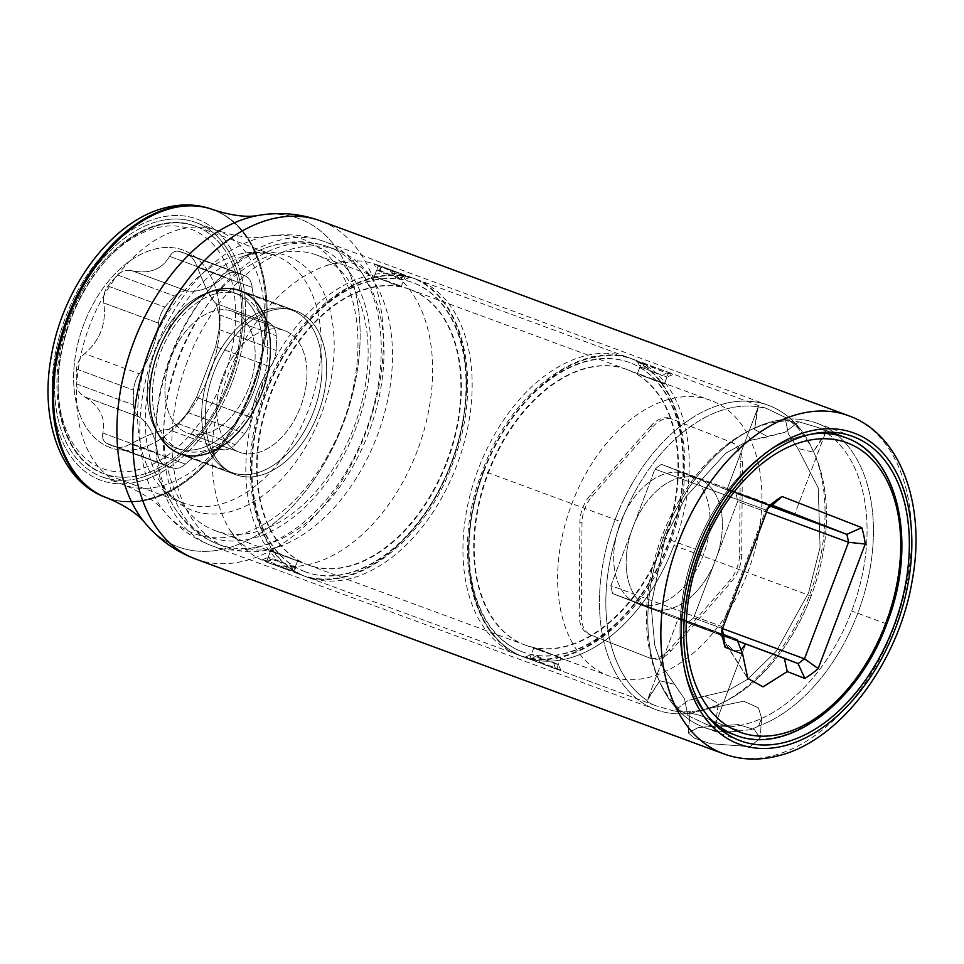 <?xml version="1.0" encoding="UTF-8"?>
<svg xmlns="http://www.w3.org/2000/svg" width="964" height="964" viewBox="0 0 964 964"><rect width="100%" height="100%" fill="white"/><g stroke="black" fill="none" stroke-linecap="round" stroke-linejoin="round"><path stroke-width="0.72" stroke-dasharray="4.82 3.62" d="M446.681 461.443A146.853 94.4 110.3 0 0 409.579 289.308A146.853 94.4 110.3 0 0 270.812 392.734A146.853 94.4 110.3 0 0 307.914 564.868A146.853 94.4 110.3 0 0 446.681 461.443M664.292 541.732A146.853 94.4 110.3 0 0 627.178 369.586A146.853 94.4 110.3 0 0 488.411 473.023A146.853 94.4 110.3 0 0 525.525 645.157A146.853 94.4 110.3 0 0 664.292 541.732M737.135 639.783L719.59 633.541L723.518 640.482L734.038 650.953L741.087 650.11L734.038 650.953L723.518 640.482L747.799 678.475L719.59 633.541L678.319 618.298L737.135 639.783M612.574 593.535L687.163 622.672A93.002 59.78 110.3 0 0 693.622 617.912L714.059 563.832A69.203 44.489 -69.7 0 1 652.544 609.14A69.203 44.489 -69.7 0 1 650.326 608.429A69.203 44.489 -69.7 0 1 649.82 608.236A69.203 44.489 -69.7 0 1 647.193 607.055A69.203 44.489 -69.7 0 1 631.348 531.513L610.911 585.594A93.002 59.78 110.3 0 0 612.574 593.535L687.163 622.672L798.035 663.569L687.163 622.672A93.002 59.78 -69.7 0 0 693.622 617.912L737.641 501.401A93.002 59.78 110.3 0 0 735.978 493.46L701.358 479.939A69.203 44.489 -69.7 0 1 717.204 555.481A69.203 44.489 -69.7 0 1 714.059 563.832A69.203 44.489 -69.7 0 1 652.544 609.14A69.203 44.489 -69.7 0 1 650.326 608.429A69.203 44.489 -69.7 0 1 649.82 608.236A69.203 44.489 -69.7 0 1 647.193 607.055A69.203 44.489 -69.7 0 1 631.348 531.513A69.203 44.489 -69.7 0 1 634.505 523.163A69.203 44.489 -69.7 0 1 696.02 477.855L661.4 464.323A93.002 59.78 110.3 0 0 654.942 469.082L610.911 585.594L721.783 626.504L765.814 509.992A93.002 59.78 -69.7 0 1 767.971 508.293A93.002 59.78 110.3 0 0 765.814 509.992L654.942 469.082L634.505 523.163A69.203 44.489 -69.7 0 1 696.02 477.855A69.203 44.489 -69.7 0 1 698.225 478.566A69.203 44.489 -69.7 0 1 698.743 478.759A69.203 44.489 -69.7 0 1 701.358 479.939L661.4 464.323L772.272 505.232L661.4 464.323A93.002 59.78 -69.7 0 0 654.942 469.082L765.814 509.992L768.706 506.341L765.814 509.992L721.783 626.504L721.65 630.878L721.783 626.504L610.911 585.594A93.002 59.78 -69.7 0 0 612.574 593.535L723.446 634.433L612.574 593.535M737.568 640.915L678.319 618.298L647.242 700.575C647.145 701.684 649.567 703.238 654.484 705.238C649.567 703.238 647.145 701.684 647.242 700.575A158.602 101.943 110.3 0 1 621.178 521.849A158.602 101.943 110.3 0 0 647.242 700.575L659.774 680.741L675.017 684.38L659.774 680.741L648.182 698.044L678.319 618.298L737.568 640.915M637.385 603.645A69.203 44.489 -69.7 0 1 620.25 523.115A69.203 44.489 -69.7 0 1 685.802 473.987A69.203 44.489 -69.7 0 1 686.308 474.18A69.203 44.489 -69.7 0 1 703.431 554.71A69.203 44.489 -69.7 0 1 637.891 603.838A69.203 44.489 -69.7 0 1 637.385 603.645A69.203 44.489 110.3 0 0 637.891 603.838A69.203 44.489 110.3 0 0 703.431 554.71A69.203 44.489 110.3 0 0 686.308 474.18A69.203 44.489 110.3 0 0 685.802 473.987A69.203 44.489 110.3 0 0 620.25 523.115A69.203 44.489 110.3 0 0 637.385 603.645M652.652 426.98A28.836 18.533 -69.7 0 1 672.498 419.256A28.836 18.533 -69.7 0 1 672.703 419.328L732.519 442.705A28.836 18.533 -69.7 0 1 742.376 462.033L741.702 554.637A28.836 18.533 -69.7 0 1 731.519 581.605L671.028 650.845A28.836 18.533 -69.7 0 1 651.194 658.569A28.836 18.533 -69.7 0 1 650.977 658.484L591.161 635.119A28.836 18.533 -69.7 0 1 581.304 615.791L581.979 523.187A28.836 18.533 -69.7 0 1 592.173 496.219L652.652 426.98L650.58 426.209A28.836 18.533 110.3 0 1 670.426 418.484L672.498 419.256M650.58 426.209L590.101 495.448A28.836 18.533 110.3 0 0 579.906 522.428L579.231 615.032A28.836 18.533 110.3 0 0 589.088 634.36L648.905 657.725A28.836 18.533 110.3 0 0 649.121 657.809A28.836 18.533 110.3 0 0 668.956 650.085L729.447 580.846A28.836 18.533 110.3 0 0 739.629 553.866L740.304 461.262A28.836 18.533 110.3 0 0 730.447 441.934L670.631 418.569A28.836 18.533 110.3 0 0 670.426 418.484M747.703 572.496A146.853 94.4 110.3 0 0 710.601 400.361A146.853 94.4 110.3 0 0 571.833 503.786A146.853 94.4 110.3 0 0 608.935 675.933A146.853 94.4 110.3 0 0 747.703 572.496M663.774 541.539A146.853 94.4 110.3 0 0 626.66 369.405A146.853 94.4 110.3 0 0 487.892 472.83A146.853 94.4 110.3 0 0 525.006 644.964A146.853 94.4 110.3 0 0 663.774 541.539M642.169 375.695L664.437 383.78L642.169 375.695M661.786 536.827A158.602 101.943 110.3 0 0 687.862 715.565L706.299 724.35L721.156 729.844L706.299 724.35C711.263 726.217 714.059 726.784 714.661 726.037A158.602 101.943 110.3 0 0 851.73 611.031A158.602 101.943 110.3 0 0 825.654 432.294C825.75 431.185 823.34 429.631 818.412 427.642L798.855 421.822A158.602 101.943 110.3 0 0 661.786 536.827A158.602 101.943 110.3 0 0 687.862 715.565L684.536 698.972L661.906 665.835L654.713 645.241L651.11 605.187L665.039 538.081L685.669 496.99L725.675 453.285L748.112 440.897L784.997 432.246L798.855 421.822A158.602 101.943 110.3 0 0 661.786 536.827L695.369 549.215A158.602 101.943 -69.7 0 1 811.616 434.065A158.602 101.943 -69.7 0 0 695.369 549.215A158.602 101.943 -69.7 0 0 707.636 715.903A158.602 101.943 -69.7 0 1 695.369 549.215M811.11 596.041A158.602 101.943 110.3 0 1 674.053 711.046L687.922 700.611L704.985 696.068L687.922 700.611L674.053 711.046L655.689 705.696L674.053 711.046A158.602 101.943 110.3 0 0 811.11 596.041A158.602 101.943 110.3 0 0 785.045 417.304A158.602 101.943 -69.7 0 1 811.11 596.041L673.908 545.431A158.602 101.943 -69.7 0 1 524.054 657.123A158.602 101.943 -69.7 0 1 483.976 471.227L621.178 521.849A158.602 101.943 -69.7 0 1 758.246 406.832A158.602 101.943 110.3 0 0 621.178 521.849M655.689 705.696L557.662 669.522L561 670.317L555.047 667.546L530.851 659.641L525.621 656.882L531.971 658.533L557.662 669.522L531.971 658.533L530.851 659.641L555.047 667.546L557.662 669.522L655.689 705.696M758.246 406.832L766.609 408.519L785.045 417.304L788.359 433.896L797.879 448.489L788.359 433.896L785.045 417.304L766.609 408.519C761.632 406.651 758.849 406.085 758.246 406.832L754.547 429.414L767.922 436.8L784.997 432.246L798.855 421.822L818.412 427.642C823.34 429.631 825.75 431.185 825.654 432.294L813.158 452.116L797.879 448.489L813.158 452.116L824.714 434.824L794.577 514.571L825.654 432.294A158.602 101.943 110.3 0 1 851.73 611.031A158.602 101.943 110.3 0 1 714.661 726.037L715.625 723.53L714.661 726.037C714.059 726.784 711.263 726.217 706.299 724.35L687.862 715.565L684.536 698.972L661.906 665.835L654.713 645.241L651.11 605.187L665.039 538.081L685.669 496.99L725.675 453.285L748.112 440.897L767.922 436.8L754.547 429.414L757.282 409.339L727.145 489.097L771.73 505.594L727.145 489.097L734.954 492.279L727.145 489.097L758.246 406.832M666.329 373.032L672.679 374.683L667.45 371.923L643.253 364.018L637.3 361.247L666.329 373.032L661.906 375.912L667.004 377.008L640.024 366.814L637.469 373.586L641.723 362.331L668.691 372.526L641.723 362.331M704.985 696.068L718.361 703.455L715.625 723.53L718.361 703.455L704.985 696.068L727.663 690.827L747.727 679.222L776.454 650.977L808.627 592.74L820.063 547.347L818.267 487.977L797.879 448.489L818.267 487.977L820.063 547.347L808.627 592.74L776.454 650.977L747.727 679.222L727.663 690.827L704.985 696.068M771.08 506.04L734.954 492.279L771.08 506.04M770.73 506.281L701.358 479.939A69.203 44.489 -69.7 0 1 717.204 555.481L737.641 501.401L766.549 512.065L737.641 501.401A93.002 59.78 -69.7 0 0 735.978 493.46L770.73 506.281M722.518 628.576L693.622 617.912L722.518 628.576M722.277 629.239A93.002 59.78 -69.7 0 1 721.783 626.504A93.002 59.78 110.3 0 0 722.277 629.239M643.253 364.018L644.639 369.164C631.034 362.813 649.832 370.164 661.906 375.912M538.864 649.121L560.831 657.978L538.033 649.772L533.863 647.784L538.864 649.121M536.394 655.653C548.612 661.461 567.206 668.715 553.661 662.401L539.081 657.906L531.405 654.472L536.394 655.653L531.971 658.533M556.577 669.233L529.598 659.039L556.577 669.233L560.831 657.978L558.277 664.75L553.661 662.401L555.047 667.546M109.631 447.368A105.257 67.661 -69.7 0 1 83.808 324.29A105.257 67.661 -69.7 0 1 184.04 250.459A105.257 67.661 -69.7 0 1 209.863 373.538A105.257 67.661 -69.7 0 1 109.631 447.368A105.257 67.661 -69.7 0 1 83.808 324.29A105.257 67.661 -69.7 0 1 184.04 250.459A105.257 67.661 -69.7 0 1 209.863 373.538A105.257 67.661 -69.7 0 1 109.631 447.368M111.463 445.513A102.871 66.13 -69.7 0 1 106.787 443.356C103.317 441.44 102.003 437.993 102.847 433.029L157.566 453.213A73.529 47.272 110.3 0 0 139.045 416.918A21.63 13.906 -69.7 0 1 133.502 404.904A102.871 66.13 -69.7 0 1 133.598 390.119A21.63 13.906 -69.7 0 1 139.358 373.803A73.529 47.272 110.3 0 0 158.506 323.145A21.63 13.906 -69.7 0 1 164.977 307.106A102.871 66.13 -69.7 0 1 174.629 296.044A21.63 13.906 -69.7 0 1 186.667 290.911A73.529 47.272 110.3 0 0 224.323 276.548A21.63 13.906 -69.7 0 1 236.337 272.511A102.871 66.13 -69.7 0 1 240.47 273.8A102.871 66.13 -69.7 0 1 245.892 276.246A21.63 13.906 -69.7 0 1 252.158 287.429A73.529 47.272 110.3 0 0 270.679 323.735A21.63 13.906 -69.7 0 1 276.222 335.737A102.871 66.13 -69.7 0 1 276.126 350.522A21.63 13.906 -69.7 0 1 270.366 366.838A73.529 47.272 110.3 0 0 251.218 417.508A21.63 13.906 -69.7 0 1 244.748 433.535A102.871 66.13 -69.7 0 1 235.096 444.597A21.63 13.906 -69.7 0 1 223.07 449.73A73.529 47.272 110.3 0 0 185.401 464.094A21.63 13.906 -69.7 0 1 173.387 468.13A102.871 66.13 -69.7 0 1 169.254 466.841A102.871 66.13 -69.7 0 1 163.832 464.395A21.63 13.906 -69.7 0 1 157.566 453.213A73.529 47.272 110.3 0 0 139.045 416.918A21.63 13.906 -69.7 0 1 133.502 404.904A102.871 66.13 -69.7 0 1 133.598 390.119A21.63 13.906 -69.7 0 1 139.358 373.803A73.529 47.272 110.3 0 0 158.506 323.145A21.63 13.906 -69.7 0 1 164.977 307.106A102.871 66.13 -69.7 0 1 174.629 296.044A21.63 13.906 -69.7 0 1 186.667 290.911A73.529 47.272 110.3 0 0 224.323 276.548A21.63 13.906 -69.7 0 1 236.337 272.511A102.871 66.13 -69.7 0 1 240.47 273.8A102.871 66.13 -69.7 0 1 245.892 276.246A21.63 13.906 -69.7 0 1 252.158 287.429A73.529 47.272 110.3 0 0 270.679 323.735A21.63 13.906 -69.7 0 1 276.222 335.737A102.871 66.13 -69.7 0 1 276.126 350.522A21.63 13.906 -69.7 0 1 270.366 366.838A73.529 47.272 110.3 0 0 251.218 417.508A21.63 13.906 -69.7 0 1 244.748 433.535A102.871 66.13 -69.7 0 1 235.096 444.597A21.63 13.906 -69.7 0 1 223.07 449.73A73.529 47.272 110.3 0 0 185.401 464.094A21.63 13.906 -69.7 0 1 173.387 468.13A102.871 66.13 -69.7 0 1 169.254 466.841A102.871 66.13 -69.7 0 1 163.832 464.395A21.63 13.906 -69.7 0 1 157.566 453.213L102.847 433.029C106.004 418.099 99.834 406.001 84.338 396.734C79.385 393.637 76.759 389.348 76.457 383.865A102.871 66.13 -69.7 0 1 76.566 369.079C76.963 363.283 79.663 358.126 84.651 353.619L139.358 373.803L84.651 353.619C100.135 340.437 106.522 323.543 103.799 302.961C103.04 296.237 104.425 290.598 107.932 286.055A102.871 66.13 -69.7 0 1 117.596 275.005C121.464 271.125 126.248 269.691 131.948 270.727L186.667 290.911L131.948 270.727C149.312 274.318 161.856 269.534 169.604 256.364C172.255 252.158 175.472 250.52 179.292 251.471A102.871 66.13 -69.7 0 1 183.425 252.761A102.871 66.13 -69.7 0 1 184.184 253.05A102.871 66.13 -69.7 0 1 188.848 255.207C192.318 257.111 195.186 261.123 197.451 267.245L252.158 287.429L197.451 267.245C204.332 285.874 210.501 297.972 215.972 303.552L219.19 314.686A102.871 66.13 -69.7 0 1 219.081 329.483L215.659 346.654L270.366 366.838L215.659 346.654L196.511 397.325L187.715 412.496A102.871 66.13 -69.7 0 1 178.051 423.558L168.351 429.546L223.07 449.73L168.351 429.546C161.024 429.655 148.48 434.439 130.694 443.91C124.934 446.971 120.151 448.031 116.343 447.079A102.871 66.13 -69.7 0 1 112.21 445.79A102.871 66.13 -69.7 0 1 111.463 445.513A102.871 66.13 -69.7 0 1 106.787 443.356C103.317 441.44 102.003 437.993 102.847 433.029C106.004 418.099 99.834 406.001 84.338 396.734C79.385 393.637 76.759 389.348 76.457 383.865A102.871 66.13 -69.7 0 1 76.566 369.079C76.963 363.283 79.663 358.126 84.651 353.619C100.135 340.437 106.522 323.543 103.799 302.961C103.04 296.237 104.425 290.598 107.932 286.055A102.871 66.13 -69.7 0 1 117.596 275.005C121.464 271.125 126.248 269.691 131.948 270.727C149.312 274.318 161.856 269.534 169.604 256.364C172.255 252.158 175.472 250.52 179.292 251.471A102.871 66.13 -69.7 0 1 183.425 252.761A102.871 66.13 -69.7 0 1 184.184 253.05A102.871 66.13 -69.7 0 1 188.848 255.207C192.318 257.111 195.186 261.123 197.451 267.245C204.332 285.874 210.501 297.972 215.972 303.552L219.19 314.686A102.871 66.13 -69.7 0 1 219.081 329.483L215.659 346.654L196.511 397.325L187.715 412.496A102.871 66.13 -69.7 0 1 178.051 423.558L168.351 429.546C161.024 429.655 148.48 434.439 130.694 443.91C124.934 446.971 120.151 448.031 116.343 447.079A102.871 66.13 -69.7 0 1 112.21 445.79A102.871 66.13 -69.7 0 1 111.463 445.513M234.168 292.767A82.904 53.285 110.3 0 0 233.553 292.538A82.904 53.285 110.3 0 0 155.047 351.402A82.904 53.285 110.3 0 0 175.556 447.874A82.904 53.285 110.3 0 0 176.171 448.103A82.904 53.285 110.3 0 0 254.677 389.239A82.904 53.285 110.3 0 0 234.168 292.767A82.904 53.285 110.3 0 0 233.553 292.538A82.904 53.285 110.3 0 0 155.047 351.402A82.904 53.285 110.3 0 0 175.556 447.874A82.904 53.285 110.3 0 0 176.171 448.103A82.904 53.285 110.3 0 0 254.677 389.239A82.904 53.285 110.3 0 0 234.168 292.767M239.349 294.683A82.904 53.285 110.3 0 0 238.735 294.454A82.904 53.285 110.3 0 0 160.229 353.318A82.904 53.285 110.3 0 0 180.738 449.778A82.904 53.285 110.3 0 0 181.353 450.019A82.904 53.285 110.3 0 0 259.858 391.155A82.904 53.285 110.3 0 0 239.349 294.683A82.904 53.285 -69.7 0 1 259.858 391.155A82.904 53.285 -69.7 0 1 181.353 450.019A82.904 53.285 -69.7 0 1 180.738 449.778A82.904 53.285 -69.7 0 1 160.229 353.318A82.904 53.285 -69.7 0 1 238.735 294.454A82.904 53.285 -69.7 0 1 239.349 294.683M157.807 351.824A87.23 56.069 -69.7 0 1 240.241 290.393A87.23 56.069 -69.7 0 1 262.28 392.637A87.23 56.069 -69.7 0 1 179.846 454.068A87.23 56.069 -69.7 0 1 157.807 351.824A87.23 56.069 110.3 0 0 179.846 454.068A87.23 56.069 110.3 0 0 262.28 392.637A87.23 56.069 110.3 0 0 240.241 290.393A87.23 56.069 110.3 0 0 157.807 351.824M318.228 413.279A87.23 56.069 110.3 0 0 296.189 311.035A87.23 56.069 110.3 0 0 213.767 372.466A87.23 56.069 110.3 0 0 235.806 474.71A87.23 56.069 110.3 0 0 318.228 413.279A87.23 56.069 -69.7 0 1 235.806 474.71A87.23 56.069 -69.7 0 1 213.767 372.466A87.23 56.069 -69.7 0 1 296.189 311.035A87.23 56.069 -69.7 0 1 318.228 413.279M353.933 427.233A146.853 94.4 110.3 0 0 316.831 255.099A146.853 94.4 110.3 0 0 178.063 358.524A146.853 94.4 110.3 0 0 215.165 530.658A146.853 94.4 110.3 0 0 353.933 427.233M447.2 461.636A146.853 94.4 110.3 0 0 410.098 289.501A146.853 94.4 110.3 0 0 271.33 392.926A146.853 94.4 110.3 0 0 308.432 565.061A146.853 94.4 110.3 0 0 447.2 461.636M396.24 285.344L401.241 286.682L397.06 284.693L374.261 276.487L396.24 285.344M187.233 361.753A158.602 101.943 110.3 0 0 226.142 547.215A158.602 101.943 110.3 0 0 227.311 547.648A158.602 101.943 110.3 0 0 277.981 547.022A158.602 101.943 110.3 0 0 377.165 435.957A158.602 101.943 110.3 0 0 375.225 283.44A158.602 101.943 110.3 0 0 338.256 250.495A158.602 101.943 110.3 0 0 337.099 250.062A158.602 101.943 110.3 0 0 187.233 361.753M295.068 567.651L291.779 566.82C296.514 568.266 296.081 567.76 290.453 565.29L271.053 559.168L268.1 557.457L273.186 558.554L291.779 566.82L293.357 572.001C299.683 574.062 299.177 573.544 291.839 570.447L267.643 562.53L262.413 559.783L268.763 561.434L297.792 573.219L295.056 567.567L297.623 560.879L270.655 550.685L294.153 559.783C283.079 554.517 262.112 547.034 273.921 552.324L308.432 565.061M405.47 275.294L380.057 266.92C372.719 263.811 372.212 263.293 378.539 265.353L403.133 275.933L409.483 277.572L405.47 275.294L400.843 278.198L381.443 272.065C375.815 269.607 375.37 269.101 380.117 270.547L398.71 278.813L403.699 279.994L400.843 278.198M374.104 264.148L378.539 265.353L380.117 270.547L376.828 269.8L374.104 264.148M378.394 265.305A158.602 101.943 110.3 0 0 377.225 264.859A158.602 101.943 110.3 0 0 326.555 265.486A158.602 101.943 110.3 0 0 227.371 376.562A158.602 101.943 110.3 0 0 229.312 529.067A158.602 101.943 110.3 0 0 266.281 562.012A158.602 101.943 110.3 0 0 267.438 562.458A158.602 101.943 110.3 0 0 417.304 450.766A158.602 101.943 110.3 0 0 378.394 265.305M320.638 385.142A86.507 55.611 -69.7 0 1 231.914 472.505A86.507 55.611 -69.7 0 1 203.067 397.554A86.507 55.611 -69.7 0 1 291.803 310.191A86.507 55.611 -69.7 0 1 320.638 385.142A86.507 55.611 -69.7 0 1 249.098 474.529A86.507 55.611 -69.7 0 1 203.067 397.554A86.507 55.611 -69.7 0 1 274.62 308.167A86.507 55.611 -69.7 0 1 320.638 385.142M305.937 386.697A64.877 41.705 110.3 0 0 284.308 330.471A64.877 41.705 110.3 0 0 217.768 395.999A64.877 41.705 110.3 0 0 239.397 452.224A64.877 41.705 110.3 0 0 305.937 386.697A64.877 41.705 110.3 0 0 284.308 330.471A64.877 41.705 110.3 0 0 217.768 395.999A64.877 41.705 110.3 0 0 239.397 452.224A64.877 41.705 110.3 0 0 305.937 386.697M254.135 367.585A64.877 41.705 110.3 0 0 232.505 311.36A64.877 41.705 110.3 0 0 165.953 376.888A64.877 41.705 110.3 0 0 187.582 433.101A64.877 41.705 110.3 0 0 254.135 367.585A64.877 41.705 110.3 0 0 232.505 311.36A64.877 41.705 110.3 0 0 165.953 376.888A64.877 41.705 110.3 0 0 187.582 433.101A64.877 41.705 110.3 0 0 254.135 367.585M268.823 366.031A86.507 55.611 -69.7 0 1 180.099 453.393A86.507 55.611 -69.7 0 1 151.264 378.442A86.507 55.611 -69.7 0 1 239.988 291.068A86.507 55.611 -69.7 0 1 268.823 366.031A86.507 55.611 110.3 0 0 222.805 289.055A86.507 55.611 110.3 0 0 151.264 378.442A86.507 55.611 110.3 0 0 197.283 455.418A86.507 55.611 110.3 0 0 268.823 366.031M751.245 729.591L740.641 730.82A162.205 104.269 -69.7 0 1 726.254 731.724A162.205 104.269 -69.7 0 0 740.641 730.82C728.579 727.459 715.192 722.349 700.503 715.481C689.248 712.854 686.513 712.022 692.26 712.962L699.43 710.48L743.762 701.19L758.439 707.829L761.608 718.192L758.487 726.133L751.245 729.591L740.641 730.82C728.579 727.459 715.192 722.349 700.503 715.481C689.248 712.854 686.513 712.022 692.26 712.962A162.205 104.269 -69.7 0 1 656.123 709.697A162.205 104.269 -69.7 0 1 604.85 554.119A162.205 104.269 -69.7 0 1 723.374 403.916A162.205 104.269 110.3 0 0 600.548 580.846A162.205 104.269 110.3 0 0 692.26 712.962L710.106 708.287A162.205 104.269 110.3 0 0 813.158 584.738A162.205 104.269 110.3 0 0 801.12 430.137A162.205 104.269 110.3 0 0 768.404 405.326A162.205 104.269 110.3 0 0 723.374 403.916A162.205 104.269 110.3 0 1 801.12 430.137C793.42 422.461 789.745 419.412 790.094 421.015L785.082 419.991L775.803 420.798A162.205 104.269 110.3 0 0 771.754 421.762A162.205 104.269 -69.7 0 1 775.803 420.798A162.205 104.269 -69.7 0 1 833.788 432.39A162.205 104.269 110.3 0 0 816.785 423.184A162.205 104.269 110.3 0 0 775.803 420.798L785.082 419.991L790.094 421.015C789.745 419.412 793.42 422.461 801.12 430.137A162.205 104.269 110.3 0 1 813.158 584.738A162.205 104.269 110.3 0 1 710.106 708.287L743.762 701.19L758.439 707.829L761.608 718.192L758.487 726.133A162.205 104.269 110.3 0 0 865.564 589.016A162.205 104.269 110.3 0 0 836.041 434.125A162.205 104.269 -69.7 0 1 865.564 589.016A162.205 104.269 -69.7 0 1 758.487 726.133L751.245 729.591M723.41 731.58A162.205 104.269 -69.7 0 1 704.503 727.543A162.205 104.269 -69.7 0 1 671.788 702.732A162.205 104.269 -69.7 0 1 661.822 542.033A162.205 104.269 -69.7 0 1 771.754 421.762A162.205 104.269 -69.7 0 0 661.822 542.033A162.205 104.269 -69.7 0 0 671.788 702.732A162.205 104.269 -69.7 0 0 723.41 731.58M698.201 727.543L688.272 732.929L694.273 738.087L710.48 743.678L750.016 746.654L760.174 738.135L754.414 729.567L738.159 724.542L698.201 727.543L688.272 732.929L694.273 738.087L710.48 743.678L750.016 746.654L760.174 738.135L754.414 729.567L738.159 724.542L698.201 727.543M690.067 712.938L692.26 712.962L689.706 712.999L688.272 732.929L690.067 712.938C684.271 714.059 678.174 710.649 671.788 702.732C678.174 710.649 684.271 714.059 690.067 712.938M139.623 478.024A135.526 87.121 110.3 0 0 238.65 352.511A135.526 87.121 110.3 0 0 195.812 222.527A135.526 87.121 110.3 0 0 158.192 221.334A135.526 87.121 -69.7 0 1 242.687 325.061A135.526 87.121 -69.7 0 1 139.623 478.024A135.526 87.121 -69.7 0 1 101.991 476.831A135.526 87.121 -69.7 0 1 59.153 346.847A135.526 87.121 -69.7 0 1 158.192 221.334A135.526 87.121 -69.7 0 0 55.129 374.297A135.526 87.121 -69.7 0 0 139.623 478.024M290.007 570.76L266.401 561.94L290.007 570.76M268.1 557.457L270.655 550.685L273.921 552.324C287.875 556.698 305.805 563.699 294.153 559.783M402.121 274.053L378.515 265.233L402.121 274.053M377.731 277.584L397.975 285.043C409.772 290.333 388.817 282.85 377.731 277.584C366.079 273.668 384.021 280.669 397.975 285.043L401.241 286.682L403.796 279.909M316.831 255.099L376.49 277.102L374.261 276.487L376.828 269.715M529.598 659.039L533.851 647.784L557.361 656.882C546.275 651.616 525.32 644.133 537.117 649.423C551.071 653.797 569.013 660.798 557.361 656.882M560.831 657.978L558.602 657.364M640.94 374.683L661.171 382.142C672.98 387.432 652.013 379.949 640.94 374.683C629.287 370.766 647.218 377.768 661.171 382.142L664.437 383.78L668.691 372.526M626.66 369.405L637.469 373.586M631.348 531.513A69.203 44.489 -69.7 0 1 634.505 523.163L631.348 531.513M696.02 477.855A69.203 44.489 -69.7 0 1 698.225 478.566A69.203 44.489 -69.7 0 1 698.743 478.759A69.203 44.489 -69.7 0 1 701.358 479.939L696.02 477.855M717.204 555.481A69.203 44.489 -69.7 0 1 714.059 563.832L717.204 555.481M885.301 623.419A158.602 101.943 -69.7 0 1 735.436 735.11A158.602 101.943 -69.7 0 0 885.301 623.419A158.602 101.943 -69.7 0 0 845.235 437.511A158.602 101.943 -69.7 0 1 885.301 623.419L851.73 611.031M228.938 380.925A131.923 84.796 110.3 0 0 195.608 226.287A131.923 84.796 110.3 0 0 70.95 319.204A131.923 84.796 110.3 0 0 104.281 473.83A131.923 84.796 110.3 0 0 228.938 380.925A131.923 84.796 -69.7 0 1 104.281 473.83A131.923 84.796 -69.7 0 1 70.95 319.204A131.923 84.796 -69.7 0 1 195.608 226.287A131.923 84.796 -69.7 0 1 228.938 380.925M213.442 209.815A153.553 98.702 -69.7 0 1 261.979 357.078A153.553 98.702 -69.7 0 1 149.781 499.292A153.553 98.702 -69.7 0 1 107.149 497.942A153.553 98.702 -69.7 0 0 149.781 499.292A153.553 98.702 -69.7 0 0 261.979 357.09A153.553 98.702 -69.7 0 0 213.442 209.815C232.348 215.84 247.652 217.659 259.34 215.249A174.894 112.414 110.3 0 1 359.03 357.054A174.894 112.414 110.3 0 1 226.552 548.359A174.894 112.414 110.3 0 0 359.03 357.054A174.894 112.414 110.3 0 0 259.34 215.249M148.745 498.906A153.553 98.702 110.3 0 0 260.955 356.704A153.553 98.702 110.3 0 0 212.417 209.441A153.553 98.702 110.3 0 1 260.955 356.704A153.553 98.702 110.3 0 1 148.745 498.906A153.553 98.702 110.3 0 1 106.124 497.569A153.553 98.702 110.3 0 0 148.745 498.906M417.906 279.885A158.602 101.943 110.3 0 0 416.749 279.44A158.602 101.943 110.3 0 0 266.546 392.047A158.602 101.943 110.3 0 0 305.793 576.593A158.602 101.943 110.3 0 0 306.962 577.038A158.602 101.943 110.3 0 0 457.165 464.431A158.602 101.943 110.3 0 0 417.906 279.885M517.186 654.58A158.602 101.943 -69.7 0 1 477.939 470.034A158.602 101.943 -69.7 0 1 628.142 357.427A158.602 101.943 -69.7 0 1 629.299 357.873A158.602 101.943 -69.7 0 1 668.558 542.419A158.602 101.943 -69.7 0 1 518.355 655.026A158.602 101.943 -69.7 0 1 517.186 654.58M521.825 651.676A154.276 99.172 -69.7 0 1 483.976 471.288A154.276 99.172 -69.7 0 1 630.878 363.067A154.276 99.172 -69.7 0 1 668.727 543.467A154.276 99.172 -69.7 0 1 521.825 651.676M304.214 571.399A154.276 99.172 110.3 0 0 451.116 463.178A154.276 99.172 110.3 0 0 413.279 282.777A154.276 99.172 110.3 0 0 266.365 390.998A154.276 99.172 110.3 0 0 304.214 571.399M670.631 418.569L672.703 419.328M483.458 471.095A154.276 99.172 -69.7 0 1 630.36 362.874A154.276 99.172 -69.7 0 1 668.209 543.274A154.276 99.172 -69.7 0 1 521.307 651.495A154.276 99.172 -69.7 0 1 483.458 471.095M483.976 471.227A158.602 101.943 -69.7 0 1 633.842 359.524A158.602 101.943 -69.7 0 1 673.908 545.431A158.602 101.943 -69.7 0 1 524.054 657.123A158.602 101.943 -69.7 0 1 483.976 471.227M730.447 441.934L732.519 442.705M740.304 461.262L742.376 462.033M739.629 553.866L741.702 554.637M729.447 580.846L731.519 581.605M668.956 650.085L671.028 650.845M648.905 657.725L650.977 658.484M589.088 634.36L591.161 635.119M579.231 615.032L581.304 615.791M579.906 522.428L581.979 523.187M590.101 495.448L592.173 496.219M223.238 378.768A127.597 82.024 -69.7 0 1 101.726 468.275A127.597 82.024 -69.7 0 1 70.432 319.06A127.597 82.024 -69.7 0 1 191.932 229.553A127.597 82.024 -69.7 0 1 223.238 378.768A127.597 82.024 -69.7 0 1 101.726 468.275A127.597 82.024 -69.7 0 1 70.432 319.06A127.597 82.024 -69.7 0 1 191.932 229.553A127.597 82.024 -69.7 0 1 223.238 378.768M179.292 251.471L236.337 272.511L179.292 251.471M188.848 255.207L245.892 276.246L188.848 255.207M169.604 256.364L224.323 276.548L169.604 256.364M117.596 275.005L174.629 296.044L117.596 275.005M107.932 286.055L164.977 307.106L107.932 286.055M103.799 302.961L158.506 323.145L103.799 302.961M76.566 369.079L133.598 390.119L76.566 369.079M76.457 383.865L133.502 404.904L76.457 383.865M84.338 396.734L139.045 416.918L84.338 396.734M106.787 443.356L163.832 464.395L106.787 443.356M116.343 447.079L173.387 468.13L116.343 447.079M130.694 443.91L185.401 464.094L130.694 443.91M178.051 423.558L235.096 444.597L178.051 423.558M187.715 412.496L244.748 433.535L187.715 412.496M196.511 397.325L251.218 417.508L196.511 397.325M219.081 329.483L276.126 350.522L219.081 329.483M219.19 314.686L276.222 335.737L219.19 314.686M215.972 303.552L270.679 323.735L215.972 303.552M304.732 571.592A154.276 99.172 110.3 0 0 451.634 463.371A154.276 99.172 110.3 0 0 413.797 282.97A154.276 99.172 110.3 0 0 266.883 391.191A154.276 99.172 110.3 0 0 304.732 571.592M300.093 574.496A158.602 101.943 110.3 0 0 301.262 574.93A158.602 101.943 110.3 0 0 451.465 462.334A158.602 101.943 110.3 0 0 412.206 277.777A158.602 101.943 110.3 0 0 411.05 277.343A158.602 101.943 110.3 0 0 260.846 389.938A158.602 101.943 110.3 0 0 300.093 574.496M329.724 247.35A158.602 101.943 110.3 0 0 328.567 246.905A158.602 101.943 110.3 0 0 178.364 359.512A158.602 101.943 110.3 0 0 217.611 544.058A158.602 101.943 110.3 0 0 218.78 544.503A158.602 101.943 110.3 0 0 368.634 432.812A158.602 101.943 110.3 0 0 329.724 247.35M104.281 473.83C59.262 458.948 43.44 384.371 69.492 318.686C43.44 384.371 59.262 458.948 104.281 473.83L183.702 503.136A131.923 84.796 -69.7 0 1 150.36 348.498A131.923 84.796 -69.7 0 1 275.017 255.593A131.923 84.796 -69.7 0 1 308.36 410.218A131.923 84.796 -69.7 0 1 183.702 503.136C175.665 501.172 167.411 493.46 158.94 480A135.791 87.29 -69.7 0 1 158.409 351.414A135.791 87.29 -69.7 0 1 241.169 257.099A135.791 87.29 -69.7 0 1 321.036 414.942A135.791 87.29 -69.7 0 1 158.94 480L171.243 502.208A154.734 99.461 -69.7 0 0 355.957 428.076A154.734 99.461 110.3 0 0 318 247.145A154.734 99.461 110.3 0 0 264.955 248.206A154.734 99.461 110.3 0 0 170.652 355.692A154.734 99.461 -69.7 0 0 171.243 502.208C182.449 522.452 198.283 536.55 218.78 544.503L227.311 547.648M291.839 570.447L290.453 565.29M266.413 562.072L271.053 559.168M268.763 561.434L273.186 558.554M380.057 266.92L381.443 272.065M403.133 275.933L398.71 278.813M723.807 753.872A180.232 115.849 110.3 0 0 773.851 755.451A180.232 115.849 110.3 0 0 905.545 588.546A180.232 115.849 110.3 0 0 848.573 415.701A180.232 115.849 110.3 0 1 905.545 588.546A180.232 115.849 110.3 0 1 773.851 755.451A180.232 115.849 110.3 0 1 723.807 753.872M195.716 559.048A180.232 115.849 110.3 0 0 245.748 560.626A180.232 115.849 110.3 0 0 377.442 393.722A180.232 115.849 110.3 0 0 320.47 220.877A180.232 115.849 110.3 0 1 377.442 393.722A180.232 115.849 110.3 0 1 245.748 560.626A180.232 115.849 110.3 0 1 195.716 559.048M145.576 523.621A174.894 112.414 110.3 0 0 226.552 548.359A174.894 112.414 110.3 0 1 145.576 523.621C138.25 514.198 125.441 505.642 107.149 497.942M257.352 547.383A162.205 104.269 110.3 0 0 375.876 397.168A162.205 104.269 110.3 0 0 324.603 241.603A162.205 104.269 110.3 0 0 279.572 240.181A162.205 104.269 110.3 0 0 161.036 390.396A162.205 104.269 110.3 0 0 212.309 545.961A162.205 104.269 110.3 0 0 257.352 547.383M238.156 535.116A156.867 100.834 110.3 0 0 356.981 363.524A156.867 100.834 110.3 0 0 267.558 236.337A156.867 100.834 110.3 0 0 259.641 238.024A156.867 100.834 110.3 0 0 152.372 357.078A156.867 100.834 110.3 0 0 165.519 512.92A156.867 100.834 110.3 0 0 238.156 535.116M179.943 229.36A135.526 87.121 110.3 0 0 80.904 354.873A135.526 87.121 110.3 0 0 123.741 484.856A135.526 87.121 110.3 0 0 161.374 486.049A135.526 87.121 110.3 0 0 260.401 360.536A135.526 87.121 110.3 0 0 217.563 230.553A135.526 87.121 110.3 0 0 179.943 229.36M158.433 217.924A139.141 89.435 110.3 0 0 52.634 374.948A139.141 89.435 110.3 0 0 139.37 481.434A139.141 89.435 110.3 0 0 245.181 324.398A139.141 89.435 110.3 0 0 158.433 217.924A139.141 89.435 110.3 0 0 52.634 374.948A139.141 89.435 110.3 0 0 139.37 481.434A139.141 89.435 110.3 0 0 245.181 324.398A139.141 89.435 110.3 0 0 158.433 217.924M416.749 279.44L629.347 357.885C682.235 376.514 700.647 465.058 669.872 543.31C641.675 622.238 570.134 676.126 518.355 655.026L305.745 576.58C252.857 557.951 234.445 469.396 265.221 391.155C293.43 312.228 364.958 258.34 416.749 279.44M409.579 289.308L627.178 369.586M307.914 564.868L525.525 645.157M698.225 478.566L685.802 473.987L698.225 478.566M650.326 608.429L637.891 603.838L650.326 608.429M660.268 381.792L710.601 400.361M524.054 657.123L530.851 659.641L524.054 657.123C470.191 639.349 451.188 549.709 482.518 470.709C510.836 392.035 582.172 338.484 633.842 359.524L640.638 362.042M817.219 427.185L830.944 432.246M667.45 371.923L765.476 408.097M745.762 643.783L715.625 723.53L745.762 643.783M637.3 361.247L640.036 366.898M672.679 374.683L666.895 377.105M667.004 377.008L664.437 383.78M533.851 647.784L531.297 654.556M525.006 644.964L538.033 649.772M558.602 657.352L608.935 675.933M525.621 656.882L531.405 654.472M561 670.317L558.264 664.666M649.121 657.809L651.194 658.569M240.47 273.8L183.425 252.761L240.47 273.8M169.254 466.841L112.21 445.79L169.254 466.841M233.553 292.538L238.735 294.454L233.553 292.538M240.241 290.393L296.189 311.035L240.241 290.393M397.06 284.693L410.098 289.501M294.454 572.423L301.262 574.93C353.836 596.439 426.63 540.394 454.032 459.804C483.145 382.322 464.287 296.189 412.255 277.801L404.241 274.824M195.608 226.287C152.408 208.73 93.038 253.267 69.492 318.686C93.038 253.267 152.408 208.73 195.608 226.287L275.017 255.593C267.643 251.869 256.352 252.363 241.169 257.099L264.955 248.206C286.621 240.084 307.817 239.65 328.567 246.905L337.099 250.062M277.981 547.022C251.64 553.36 245.193 550.95 229.312 529.067M326.555 265.486C352.896 259.147 359.343 261.557 375.225 283.44M262.413 559.783L268.197 557.361M409.483 277.572L403.699 279.994M215.165 530.658L274.836 552.673M179.846 454.068L235.806 474.71L179.846 454.068M176.171 448.103L181.353 450.019L176.171 448.103M284.308 330.471L232.505 311.36L284.308 330.471M239.397 452.224L187.582 433.101L239.397 452.224M231.914 472.505L180.099 453.393M291.803 310.191L239.988 291.068M740.412 740.786L704.503 727.543M761.608 718.192L760.174 738.135L761.608 718.192M768.404 405.326L324.603 241.603C306.034 234.903 287.019 233.155 267.558 236.337C254.243 238.952 237.578 237.024 217.563 230.553L195.812 222.527M656.123 709.697L212.309 545.961C193.848 538.997 178.256 527.983 165.519 512.92C157.096 502.28 143.166 492.929 123.741 484.856L101.991 476.831M852.694 436.427L816.785 423.184M293.369 572.134L297.623 560.879M266.401 561.94L270.655 550.685M401.241 286.682L405.495 275.427M374.261 276.487L378.515 265.233"/><path stroke-width="1.45" d="M742.666 654.146L725.097 647.278A104.534 67.191 -69.7 0 1 721.65 630.878L768.706 506.341A104.534 67.191 -69.7 0 1 782.069 496.496L861.792 527.645A104.534 67.191 -69.7 0 1 865.238 544.045L818.171 668.582A104.534 67.191 -69.7 0 1 804.82 678.427L787.251 671.559L784.347 658.231L737.568 640.915L798.035 663.569L804.82 678.427L787.251 671.559L784.347 658.231L798.035 663.569A93.002 59.78 110.3 0 0 804.494 658.822L818.171 668.582A104.534 67.191 -69.7 0 1 804.82 678.427L798.035 663.569A93.002 59.78 -69.7 0 0 804.494 658.822L722.518 628.576L804.494 658.822L818.171 668.582L865.238 544.045L848.525 542.298L804.494 658.822L848.525 542.298L766.549 512.065L848.525 542.298L865.238 544.045A104.534 67.191 -69.7 0 0 861.792 527.645L846.862 534.369L770.73 506.281L846.862 534.369A93.002 59.78 -69.7 0 1 848.525 542.298A93.002 59.78 110.3 0 0 846.862 534.369L861.792 527.645L782.069 496.496L772.272 505.232L846.862 534.369L772.272 505.232L782.069 496.496A104.534 67.191 -69.7 0 0 768.706 506.341L721.65 630.878A104.534 67.191 -69.7 0 0 725.097 647.278L723.446 634.433A93.002 59.78 -69.7 0 1 722.277 629.239A93.002 59.78 110.3 0 0 723.446 634.433L725.097 647.278L742.666 654.146L747.799 678.475L763.054 686.838L787.251 671.559L763.054 686.838L747.799 678.475L742.666 654.146L737.135 639.783L723.446 634.433L737.135 639.783L742.666 654.146M741.087 650.11L745.726 643.747L741.087 650.11M786.769 511.39L771.08 506.04L794.577 514.571L771.73 505.594L786.769 511.39M767.971 508.293A93.002 59.78 -69.7 0 1 772.272 505.232A93.002 59.78 110.3 0 0 767.971 508.293M785.443 742.208A162.205 104.269 -69.7 0 1 740.412 740.786A162.205 104.269 -69.7 0 1 689.139 585.22A162.205 104.269 -69.7 0 1 807.663 435.005A162.205 104.269 110.3 0 0 684.32 618.069A162.205 104.269 110.3 0 0 785.443 742.208A162.205 104.269 110.3 0 0 903.967 591.992A162.205 104.269 110.3 0 0 852.694 436.427A162.205 104.269 110.3 0 0 807.663 435.005A162.205 104.269 110.3 0 1 908.787 559.144A162.205 104.269 110.3 0 1 785.443 742.208M726.254 731.724A162.205 104.269 -69.7 0 1 723.41 731.58A162.205 104.269 -69.7 0 0 726.254 731.724M836.041 434.125A162.205 104.269 110.3 0 0 833.788 432.39A162.205 104.269 -69.7 0 1 836.041 434.125M811.616 434.065A158.602 101.943 -69.7 0 1 845.235 437.511A158.602 101.943 -69.7 0 0 811.616 434.065M170.809 208.465A153.553 98.702 -69.7 0 1 213.442 209.815L212.417 209.441A153.553 98.702 110.3 0 0 169.785 208.091A153.553 98.702 110.3 0 0 57.587 350.293A153.553 98.702 110.3 0 0 106.124 497.569A153.553 98.702 110.3 0 1 57.587 350.293A153.553 98.702 110.3 0 1 169.785 208.091A153.553 98.702 110.3 0 1 212.417 209.441C197.379 204.031 181.618 203.488 165.133 207.802C111.932 220.816 62.624 287.477 51.188 356.909C39.416 420.328 60.696 481.385 106.124 497.569L107.149 497.942A153.553 98.702 -69.7 0 1 58.611 350.667A153.553 98.702 -69.7 0 1 170.809 208.465A153.553 98.702 -69.7 0 1 213.442 209.815C232.348 215.84 247.652 217.659 259.34 215.249A174.894 112.414 110.3 0 0 250.507 217.129A174.894 112.414 110.3 0 0 130.923 349.872A174.894 112.414 110.3 0 0 145.576 523.621C159.229 539.78 175.942 551.589 195.716 559.048A180.232 115.849 110.3 0 1 138.744 386.203A180.232 115.849 110.3 0 1 270.438 219.298A180.232 115.849 110.3 0 0 138.744 386.203A180.232 115.849 110.3 0 0 195.716 559.048L723.807 753.872C741.159 760.126 759.379 760.741 778.49 755.74C840.608 740.617 898.846 662.027 912.257 580.244C926.103 505.678 901.135 434.342 848.573 415.701A180.232 115.849 110.3 0 0 798.529 414.122A180.232 115.849 110.3 0 0 666.835 581.027A180.232 115.849 110.3 0 0 723.807 753.872L195.716 559.048C175.942 551.589 159.229 539.78 145.576 523.621C138.25 514.198 125.441 505.642 107.149 497.942A153.553 98.702 -69.7 0 1 58.611 350.679A153.553 98.702 -69.7 0 1 170.809 208.477M885.82 623.551A154.276 99.172 -69.7 0 1 738.918 731.772A154.276 99.172 -69.7 0 1 701.069 551.372A154.276 99.172 -69.7 0 1 847.971 443.151A154.276 99.172 -69.7 0 1 885.82 623.551A154.276 99.172 -69.7 0 1 738.918 731.772A154.276 99.172 -69.7 0 1 701.069 551.372A154.276 99.172 -69.7 0 1 847.971 443.151A154.276 99.172 -69.7 0 1 885.82 623.551M845.235 437.511C899.087 455.297 918.09 544.925 886.76 623.937C858.442 702.599 787.106 756.15 735.436 735.11A158.602 101.943 -69.7 0 1 707.636 715.903A158.602 101.943 -69.7 0 0 735.436 735.11L721.156 729.844L735.436 735.11C787.106 756.15 858.442 702.599 886.76 623.937C918.09 544.925 899.087 455.297 845.235 437.511L830.944 432.246M807.904 431.595A165.808 106.582 110.3 0 0 681.825 618.731A165.808 106.582 110.3 0 0 785.19 745.618A165.808 106.582 110.3 0 0 911.281 558.493A165.808 106.582 110.3 0 0 807.904 431.595A165.808 106.582 110.3 0 0 681.825 618.731A165.808 106.582 110.3 0 0 785.19 745.618A165.808 106.582 110.3 0 0 911.281 558.493A165.808 106.582 110.3 0 0 807.904 431.595M259.34 215.249C280.211 211.827 300.599 213.707 320.47 220.877L848.573 415.701A180.232 115.849 110.3 0 0 798.529 414.122A180.232 115.849 110.3 0 0 666.835 581.027A180.232 115.849 110.3 0 0 723.807 753.872C741.159 760.126 759.379 760.741 778.49 755.74C840.608 740.617 898.846 662.027 912.257 580.244C926.103 505.678 901.135 434.342 848.573 415.701L320.47 220.877A180.232 115.849 110.3 0 0 270.438 219.298A180.232 115.849 110.3 0 1 320.47 220.877C300.599 213.707 280.211 211.827 259.34 215.249A174.894 112.414 110.3 0 0 250.507 217.129A174.894 112.414 110.3 0 0 130.923 349.872A174.894 112.414 110.3 0 0 145.576 523.621M106.124 497.569C60.696 481.385 39.416 420.328 51.188 356.909C62.624 287.477 111.932 220.816 165.133 207.802C181.618 203.488 197.379 204.031 212.417 209.441"/></g></svg>
